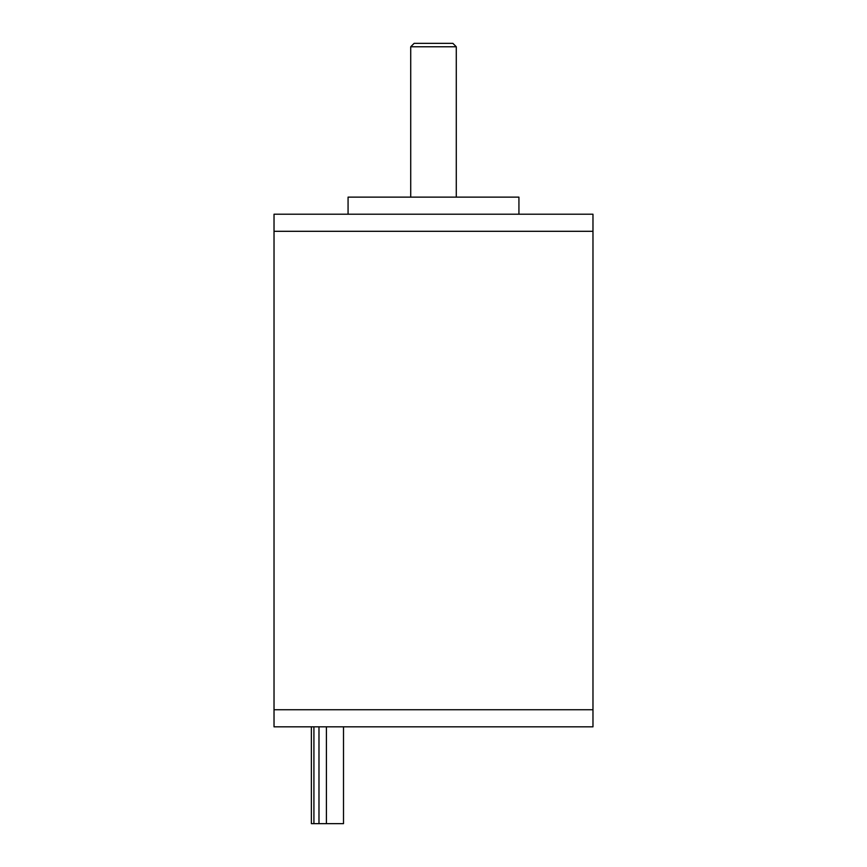 <?xml version="1.0" encoding="UTF-8"?>
<svg xmlns="http://www.w3.org/2000/svg" width="867" height="867" viewBox="0 0 867 867"><rect width="100%" height="100%" fill="white"/><g stroke="black" fill="none" stroke-linecap="round" stroke-linejoin="round"><path stroke-width="1.3" d="M592.974 726.828L274.026 726.828L274.026 709.737L592.974 709.737L274.026 709.737L274.026 231.305L592.974 231.305L592.974 214.214L274.026 214.214L274.026 231.305L592.974 231.305L592.974 726.828M410.72 46.764L456.28 46.764L452.867 43.35L414.133 43.35L410.72 46.764L410.72 197.134M456.28 197.134L456.28 46.764M518.932 214.214L518.932 197.134L348.068 197.134L348.068 214.214M343.505 726.828L343.505 823.65L311.361 823.65L311.361 726.828L311.361 823.65M326.415 726.828L326.415 823.65M318.98 726.828L318.98 823.65M313.919 726.828L313.919 823.65"/></g></svg>
